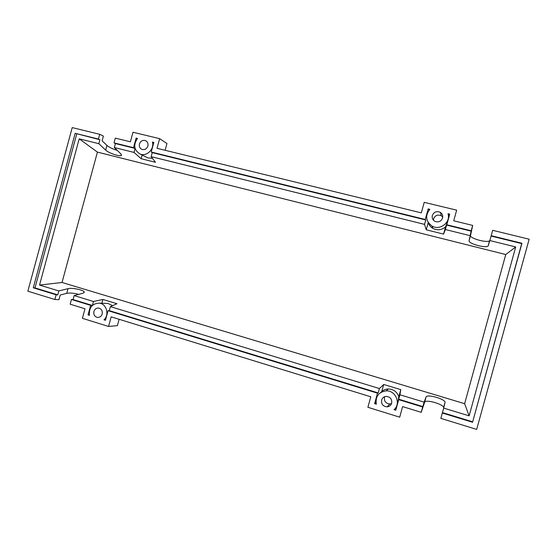 <?xml version="1.0" encoding="UTF-8"?>
<svg xmlns="http://www.w3.org/2000/svg" width="557" height="557" viewBox="0 0 557 557"><rect width="100%" height="100%" fill="white"/><g stroke="black" fill="none" stroke-linecap="round" stroke-linejoin="round"><path stroke-width="0.84" d="M391.675 403.171C390.944 405.364 389.427 406.589 387.129 406.854C383.021 406.422 381.176 404.159 381.594 400.065C382.353 397.809 383.919 396.577 386.307 396.375C390.318 396.89 392.107 399.16 391.675 403.171M384.748 396.668L384.469 397.413C384.065 401.374 385.855 403.56 389.83 403.978L391.55 403.553M102.182 314.023C101.367 316.369 99.821 317.511 97.538 317.441C94.627 316.696 93.416 314.705 93.896 311.467C94.725 309.093 96.291 307.958 98.603 308.056C101.471 308.829 102.669 310.813 102.182 314.023M442.599 218.01C440.998 221.602 438.359 222.675 434.697 221.226C432.608 219.848 431.821 217.94 432.336 215.503C433.994 211.855 436.674 210.811 440.385 212.377C442.369 213.77 443.107 215.65 442.599 218.01M442.759 217.105L441.367 215.81C437.774 214.285 435.177 215.294 433.576 218.824L433.402 220.161M147.883 146.025C146.7 148.998 144.695 150.112 141.861 149.367C139.758 148.287 138.958 146.484 139.445 143.964C140.643 140.963 142.669 139.856 145.523 140.636C147.591 141.736 148.378 143.525 147.883 146.025M78.676 294.375C73.942 293.1 69.966 292.752 66.756 293.337L60.226 295.022L58.958 299.687L54.858 299.499L56.139 294.792L57.775 294.883L58.84 290.942L68.024 288.665C72.076 287.489 84.121 290.072 84.253 292.14L83.035 293.205L74.116 295.593L73.037 299.555L71.456 299.478L70.168 304.213L84.998 308.78L82.408 318.312L108.552 326.458L111.17 316.842L370.781 396.793L367.899 407.285L399.689 417.193L402.607 406.596L421.203 412.326L422.672 406.993L398.694 399.654L395.783 410.21L394.043 409.673C401.284 403.637 395.637 390.269 386.161 390.861C378.565 392.037 375.293 396.48 376.337 404.187L374.617 403.658L377.507 393.165L108.058 310.681L105.447 320.282L104.006 319.836C109.604 314.691 106.478 303.739 99.285 303.133C92.149 303.516 88.876 307.582 89.468 315.332L88.041 314.893L90.638 305.347L71.456 299.478M114.004 142.87L133.506 147.668L136.11 138.094L137.509 138.435C133.123 144.924 133.972 150.112 140.044 154.004C146.498 156.963 154.505 149.276 152.437 142.056L153.843 142.397L151.226 152.026L425.249 219.458L428.152 208.917L429.844 209.328C424.991 215.656 425.694 221.22 431.96 226.024C439.821 230.904 450.947 222.431 448.009 213.728L449.722 214.146L446.805 224.763L471.194 230.765L472.67 225.418L453.732 220.788L456.656 210.156L424.218 202.344L421.329 212.871L157.025 148.308L159.65 138.665L132.984 132.246L130.387 141.805L115.292 138.115L114.004 142.87L115.417 143.567L114.338 147.535L120.89 153.899L121.426 155.368C120.291 156.97 108.594 153.064 105.663 150.098L98.826 143.692L99.898 139.744L98.429 139.034L99.71 134.307L103.379 136.124L102.105 140.803L106.937 145.419C109.269 147.375 112.716 149.032 117.276 150.383M74.116 295.593L93.492 301.49L92.441 305.354M110.356 306.622L379.421 388.535L378.217 392.929L109.263 310.639L110.356 306.622L116.991 303.732L102.892 299.464L93.492 301.49M379.421 388.535L383.717 384.469L400.775 389.628L399.919 394.774L424.114 402.14L426.063 397.009C426.704 393.952 443.825 398.506 445.106 402.091L443.685 408.1L469.126 415.842L464.629 403.686L505.763 254.528L97.426 152.11L62.022 282.483L464.629 403.686M58.84 290.942L39.526 285.059L62.022 282.483M99.71 134.307L72.222 127.595L27.85 291.186L54.858 299.499M92.309 305.473L90.638 305.347M92.33 305.452L73.037 299.555M39.526 285.059L79.205 138.832L98.826 143.692M79.205 138.832L97.426 152.11M505.763 254.528L515.705 246.953L469.126 415.842M443.685 408.1L440.852 418.377L476.674 429.405L529.15 239.218L492.673 230.306L489.861 240.554L515.705 246.953M489.861 240.554L488.092 246.103C485.196 248.359 468.124 243.52 469.098 240.728L471.194 230.765M114.338 147.535L134.021 152.416L141.172 158.731L155.48 162.296L151.156 156.656L424.552 224.374L426.237 229.797L443.56 234.114L445.377 229.533L469.962 235.625M135.086 148.496L134.021 152.416M133.506 147.668L135.059 148.392L115.417 143.567M99.898 139.744L75.174 133.318L98.429 139.034M443.769 407.821L443.651 407.376C442.39 403.714 425.276 399.146 424.615 402.279L421.203 412.326M422.672 406.993L424.114 402.14M472.67 225.418L470.547 235.451C469.558 238.305 486.637 243.131 489.547 240.805L489.875 240.506M471.194 231.155L446.596 225.105L446.805 224.763M491.19 235.688L521.944 243.256L521.707 243.597L491.1 236.057M56.139 294.792L33.274 287.788L75.174 133.318M521.944 243.256L472.559 422.262L442.328 413.009M521.707 243.597L472.559 422.262M472.545 421.788L442.453 412.584M399.919 394.774L398.701 399.195L422.888 406.596M445.377 229.533L446.596 225.105M374.617 403.658L376.024 402.634M112.591 305.647L108.072 303.481L106.596 303.426M101.868 303.238L102.892 299.464M57.775 294.883L34.98 287.906L76.727 134.042M146.742 157.332L147.877 157.896L152.444 158.327M141.172 158.731L142.167 155.062M151.156 156.656L152.256 152.632L151.226 152.026M425.249 219.458L425.757 219.973L424.552 224.374M425.757 219.973L152.256 152.632M426.237 229.797L428.208 222.64C429.043 225.153 430.631 227.082 432.963 228.426C437.433 230.591 441.624 230.083 445.537 226.915L443.56 234.114M108.058 310.681L109.263 310.639M378.217 392.929L377.507 393.165M105.572 319.829L104.006 319.836M88.041 314.893L89.385 314.963M33.274 287.788L34.98 287.906M136.11 138.094L137.287 138.672M152.437 142.056L153.739 142.78M428.152 208.917L429.168 210.052M449.722 214.146L448.545 216.213C448.886 217.522 447.884 221.094 445.537 226.915M398.694 399.654L398.701 399.195M400.775 389.628L398.833 396.695C397.9 402.509 397.016 406.032 396.18 407.251L395.783 410.21M398.833 396.695C396.995 391.794 393.507 389.218 388.354 388.967C385.848 389.037 383.655 389.872 381.782 391.494L383.717 384.469M380.647 392.518L381.782 391.494M159.65 138.665L166.968 143.525L165.123 150.286M108.552 326.458L117.395 325.629L119.121 319.293M66.756 293.337L68.024 288.665M105.663 150.098L106.937 145.419M424.615 402.279L426.063 397.009M469.098 240.728L470.547 235.451M389.83 403.978L387.129 406.854M98.394 317.441L97.538 317.441M84.107 292.669L84.253 292.14M121.426 155.368L121.558 154.867M443.651 407.376L445.106 402.091M488.092 246.103L489.547 240.805M108.072 303.481L99.285 303.133M147.877 157.896L140.044 154.004M432.963 228.426L431.96 226.024M388.354 388.967L386.161 390.861M146.192 141.005L145.523 140.636M441.367 215.81L440.385 212.377"/></g></svg>
